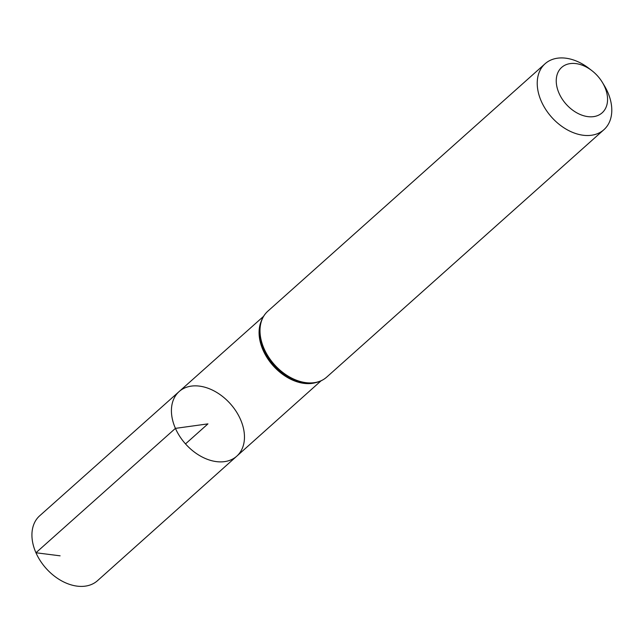 <?xml version="1.0" encoding="UTF-8"?>
<svg xmlns="http://www.w3.org/2000/svg" width="644" height="644" viewBox="0 0 644 644"><rect width="100%" height="100%" fill="white"/><g stroke="black" fill="none" stroke-linecap="round" stroke-linejoin="round"><path stroke-width="0.97" d="M175.426 428.373A43.293 30.075 -131.7 0 1 179.129 391.56A43.293 30.075 48.3 0 0 185.504 443.901A43.293 30.075 48.3 0 0 236.783 456.161A43.293 30.075 -131.7 0 1 175.426 428.373M559.056 93.283A30.421 21.131 -131.7 0 1 563.089 66.292A30.421 21.131 -131.7 0 1 591.868 70.639A30.421 21.131 -131.7 0 1 602.39 82.424A30.421 21.131 -131.7 0 1 595.531 116.258A30.421 21.131 -131.7 0 1 559.056 93.283M602.39 82.424L604.273 85.539A44.195 30.703 -131.7 0 1 603.935 129.685A44.195 30.703 -131.7 0 1 541.314 101.309A44.195 30.703 -131.7 0 1 545.082 63.748A44.195 30.703 -131.7 0 1 588.986 68.417L591.868 70.639M240.462 419.373A43.293 30.075 48.3 0 0 179.129 391.56L39.662 515.812A43.454 30.188 48.3 0 0 46.062 568.346A43.454 30.188 48.3 0 0 97.542 580.655L236.783 456.161A43.293 30.075 48.3 0 0 240.462 419.373M185.504 443.901L207.948 423.873L175.426 428.373L35.943 552.761L60.101 555.82M261.045 321.726A43.196 30.002 48.3 0 0 263.074 350.199A43.196 30.002 48.3 0 0 315.447 382.681M259.572 333.222A43.695 30.349 48.3 0 0 303.855 382.842C313.137 384.202 320.752 382.286 326.709 377.11A44.195 30.703 48.3 0 1 264.088 348.726A44.195 30.703 48.3 0 1 267.856 311.165C262.036 316.502 259.274 323.852 259.572 333.222M263.517 316.381L179.129 391.56M321.042 380.837L236.783 456.161M545.082 63.748L267.856 311.165M603.935 129.685L326.709 377.11"/></g></svg>
